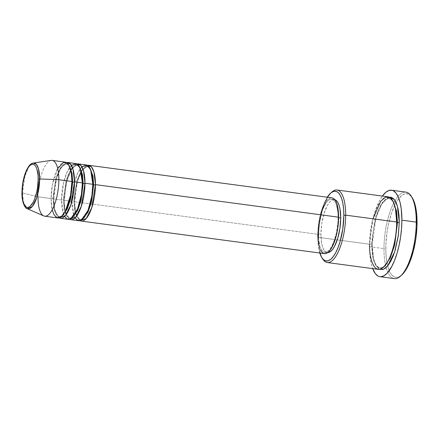 <?xml version="1.0" encoding="UTF-8"?>
<svg xmlns="http://www.w3.org/2000/svg" width="439" height="439" viewBox="0 0 439 439"><rect width="100%" height="100%" fill="white"/><g stroke="black" fill="none" stroke-linecap="round" stroke-linejoin="round"><path stroke-width="0.33" stroke-dasharray="2.19 1.65" d="M57.718 168.505L52.373 184.907L51.072 198.587L38.001 196.837L22.515 192.995A1.405 0.461 0.2 0 1 22.049 192.798A1.405 0.461 -179.8 0 0 22.515 192.995L23.393 202.072L27.229 208.684A23.146 8.067 97.6 0 1 22.515 192.995L38.001 196.837A28.145 9.812 -82.4 0 0 43.73 215.917M81.906 166.782L77.22 174.223L73.993 184.331L71.996 201.386A1.405 0.461 0.2 0 1 73.823 201.133L76.841 180.709L81.572 170.239L87.268 166.507L89.962 168.208L87.268 166.507L81.572 170.239L76.841 180.709L73.823 201.133A1.405 0.461 0.2 0 1 74.707 201.561A1.405 0.461 0.2 0 1 74.608 201.737L77.363 181.702L81.747 170.787L87.421 165.366A28.145 9.812 97.6 0 0 74.608 201.737L317.792 234.294A28.145 9.812 -82.4 0 0 324.476 253.643M92.827 184.627A1.405 0.461 0.2 0 1 92.728 184.462A1.405 0.461 0.2 0 1 92.827 184.287A1.405 0.461 -179.8 0 0 92.728 184.462A1.405 0.461 -179.8 0 0 92.827 184.627M71.447 165.382L66.761 172.823L63.529 182.931L61.537 199.986A1.405 0.461 0.2 0 1 63.364 199.734L66.377 179.31L71.113 168.839L76.809 165.108L79.503 166.804L76.809 165.108L71.113 168.839L66.377 179.31L63.364 199.734A1.405 0.461 0.2 0 1 64.248 200.162A1.405 0.461 0.2 0 1 64.149 200.338L66.904 180.297L71.288 169.388L76.962 163.966A28.145 9.812 97.6 0 0 64.149 200.338L71.996 201.386A28.145 9.812 -82.4 0 0 78.674 220.735M82.367 183.228A1.405 0.461 0.2 0 1 82.269 183.063A1.405 0.461 0.2 0 1 82.367 182.887A1.405 0.461 -179.8 0 0 82.269 183.063A1.405 0.461 -179.8 0 0 82.367 183.228M51.165 160.394A28.145 9.812 -82.4 0 0 38.001 196.837L51.072 198.587A1.405 0.461 0.2 0 1 52.905 198.335L55.918 177.91L60.648 167.44L66.349 163.709L69.044 165.404L66.349 163.709L60.648 167.44L55.918 177.91L52.905 198.335A1.405 0.461 0.2 0 1 53.788 198.757A1.405 0.461 0.2 0 1 53.69 198.938L56.439 178.898L60.829 167.989L66.498 162.567A28.145 9.812 97.6 0 0 53.69 198.938L61.537 199.986A28.145 9.812 -82.4 0 0 68.215 219.335M71.908 181.823A1.405 0.461 0.2 0 1 71.809 181.664A1.405 0.461 0.2 0 1 71.908 181.483A1.405 0.461 -179.8 0 0 71.809 181.664A1.405 0.461 -179.8 0 0 71.908 181.823M319.795 253.018A35.186 12.265 97.6 0 1 317.803 236.78L318.588 237.384A36.591 12.753 -82.4 0 0 322.923 259.306M400.352 276.263A43.631 15.206 97.6 0 1 386.101 267.587A43.631 15.206 97.6 0 1 383.971 248.622L385.799 248.37A42.221 14.717 -82.4 0 0 387.653 265.946A42.221 14.717 -82.4 0 0 401.647 275.116M371.405 243.958A1.405 0.461 0.2 0 1 372.294 244.386A1.405 0.461 0.2 0 1 372.195 244.561L375.894 218.073L381.771 203.833L389.256 197.199L385.854 198.883L383.214 201.715L380.662 205.765L378.314 210.879L376.245 216.866L373.271 230.486L372.195 244.561A1.405 0.461 -179.8 0 0 372.294 244.386A1.405 0.461 -179.8 0 0 371.405 243.958L375.378 217.08L381.601 203.306L385.409 199.399L389.097 198.395L385.409 199.399L381.601 203.306L375.378 217.08L371.405 243.958A1.405 0.461 -179.8 0 0 369.578 244.21A1.405 0.461 0.2 0 1 371.405 243.958L372.969 258.681L375.597 265.074L379.757 268.141L375.597 265.074L372.969 258.681L371.405 243.958M392.801 200.826L389.097 198.395L392.801 200.826M396.658 222.321A1.405 0.461 0.2 0 1 396.565 222.156A1.405 0.461 0.2 0 1 396.664 221.98A1.405 0.461 -179.8 0 0 396.565 222.156A1.405 0.461 -179.8 0 0 396.658 222.321M372.98 218.809L369.578 244.21A36.591 12.753 -82.4 0 0 378.264 269.365M86.148 164.938A28.145 9.812 -82.4 0 0 71.996 201.386L64.149 200.338L65.159 211.104L69.56 219.259A28.145 9.812 97.6 0 1 64.149 200.338A1.405 0.461 -179.8 0 0 64.248 200.162A1.405 0.461 -179.8 0 0 63.364 199.734A1.405 0.461 -179.8 0 0 61.537 199.986L53.69 198.938A1.405 0.461 -179.8 0 0 53.788 198.757A1.405 0.461 -179.8 0 0 52.905 198.335A1.405 0.461 -179.8 0 0 51.072 198.587A28.145 9.812 -82.4 0 0 57.756 217.936M331.944 197.846A28.145 9.812 -82.4 0 0 317.792 234.294L74.608 201.737L75.618 212.503L80.019 220.658A28.145 9.812 97.6 0 1 74.608 201.737A1.405 0.461 -179.8 0 0 74.707 201.561A1.405 0.461 -179.8 0 0 73.823 201.133A1.405 0.461 -179.8 0 0 71.996 201.386L74.032 215.659M338.623 217.689L338.107 217.618A26.741 9.323 97.6 0 1 324.662 252.249A26.741 9.323 97.6 0 1 318.313 233.866L320.925 234.217A26.741 9.323 -82.4 0 0 327.274 252.595A26.741 9.323 -82.4 0 0 327.735 252.628L325.25 251.607L323.762 249.698L322.544 246.883L321.644 243.266L320.925 234.217L321.716 223.934L323.889 213.98L327.115 205.869L328.981 202.906L330.913 200.837L332.839 199.734L334.825 199.685A26.741 9.323 -82.4 0 0 334.37 199.591A26.741 9.323 -82.4 0 0 320.925 234.217L318.313 233.866A26.741 9.323 97.6 0 1 331.758 199.24A26.741 9.323 97.6 0 1 338.107 217.618L338.623 217.689M322.451 258.538A36.591 12.753 97.6 0 1 318.588 237.384L369.578 244.21L318.588 237.384A36.591 12.753 97.6 0 1 331.28 192.589M405.905 192.128A43.631 15.206 -82.4 0 0 395.067 200.601A43.631 15.206 -82.4 0 0 383.971 248.622L369.589 246.696L370.242 258.088L371.427 264.558L372.673 268.613A43.631 15.206 97.6 0 1 369.589 246.696L383.971 248.622A43.631 15.206 -82.4 0 0 386.101 267.587A43.631 15.206 -82.4 0 0 394.326 278.611M59.1 217.854A28.145 9.812 97.6 0 1 53.69 198.938L54.699 209.705L59.1 217.854M75.684 163.538A28.145 9.812 -82.4 0 0 61.537 199.986L63.573 214.259M65.224 162.139A28.145 9.812 -82.4 0 0 51.072 198.587L52.192 209.815M38.001 196.837A28.145 9.812 97.6 0 1 52.153 160.389M22.515 192.995A23.146 8.067 97.6 0 1 33.342 163.028L28.601 167.193L24.864 176.209L22.515 192.995M401.636 275.127L398.239 277.163L395.314 277.3L393.937 276.762L391.407 274.512L390.276 272.817L388.356 268.366L386.43 259.394L385.859 252.216L385.886 244.402L387.044 232.132L388.51 224.055L391.621 212.855L395.572 203.608L398.513 198.933L401.564 195.662L403.095 194.598L406.091 193.659L408.912 194.329L412.034 197.402M369.589 246.696A43.631 15.206 97.6 0 1 382.38 196.079L379.691 200.442L376.887 206.544L373.348 217.546L371.564 225.706L370.324 234.163L369.589 246.696M379.598 269.343L378.111 268.361L376.075 265.743L374.407 261.891L373.177 256.941L372.431 251.092L372.195 244.561L373.573 258.867L375.883 265.403L379.598 269.343M387.977 196.826A36.591 12.753 -82.4 0 0 369.578 244.21M331.939 191.975A36.591 12.753 -82.4 0 0 318.588 237.384L317.803 236.78A35.186 12.265 97.6 0 1 327.264 197.221L323.686 204.398L321.699 210.149L318.84 223.248L317.803 236.78L318.028 243.058L318.747 248.688L319.932 253.446M324.448 253.638L324.136 253.577M320.777 250.592L319.493 247.623L317.973 239.315M317.792 234.294L318.621 223.467L320.909 212.992M322.5 208.388L326.265 201.336L328.301 199.158L330.331 198L332.279 197.907M318.313 233.866L318.484 238.64L319.932 246.531L321.15 249.347L322.638 251.256L324.339 252.189L326.193 252.101L328.12 251.004L330.051 248.929L331.911 245.972L333.635 242.229L336.389 233.021L337.898 222.705L338.107 217.618L337.931 212.849L336.488 204.958L335.27 202.138L333.777 200.228L332.076 199.301L330.227 199.388L328.295 200.486L326.364 202.555L322.786 209.255L321.271 213.628L319.098 223.583L318.313 233.866M383.971 266.775L379.757 268.141L383.971 266.775M411.568 196.743A42.221 14.717 -82.4 0 0 396.132 202.593A42.221 14.717 -82.4 0 0 385.799 248.37L383.971 248.622A43.631 15.206 97.6 0 1 395.067 200.601A43.631 15.206 97.6 0 1 411.096 195.981M62.3 215.785L59.249 216.712L56.088 214.386L54.09 209.524L52.905 198.335L54.09 209.524L56.088 214.386L59.249 216.712L62.3 215.785M63.688 214.545L64.61 216.438M72.759 217.184L69.708 218.117L66.547 215.785L64.549 210.923L63.364 199.734L64.549 210.923L66.547 215.785L69.708 218.117L72.759 217.184M74.147 215.944L75.069 217.837M83.218 218.584L80.172 219.516L77.006 217.184L75.009 212.322L73.823 201.133L75.009 212.322L77.006 217.184L80.172 219.516L83.218 218.584M74.707 201.567C75.036 189.11 77.412 178.925 81.841 171.018C85.15 166.957 86.955 165.454 87.268 166.507C87.553 166.293 88.288 166.842 89.474 168.148L91.235 172.022C92.234 175.32 92.728 179.469 92.728 184.457C92.404 196.913 90.022 207.098 85.594 215.006C82.285 219.066 80.48 220.57 80.172 219.516C79.887 219.725 79.152 219.182 77.961 217.876L76.199 214.002C75.206 210.704 74.707 206.555 74.707 201.567M72.594 167.852L74.24 166.118L76.809 165.108C77.094 164.894 77.829 165.443 79.015 166.749L80.776 170.617C81.775 173.921 82.269 178.064 82.269 183.058C81.945 195.514 79.563 205.699 75.135 213.606C71.826 217.667 70.02 219.165 69.708 218.117C69.428 218.326 68.693 217.782 67.502 216.476L65.74 212.602C64.747 209.304 64.248 205.156 64.248 200.168L66.212 183.398L71.222 169.882M53.788 198.768C54.112 186.306 56.494 176.127 60.922 168.214C64.231 164.159 66.037 162.655 66.349 163.709C66.635 163.495 67.37 164.043 68.555 165.349L70.317 169.218C71.31 172.522 71.809 176.665 71.809 181.653C71.486 194.115 69.104 204.294 64.676 212.207C61.367 216.262 59.561 217.766 59.249 216.712C58.969 216.926 58.228 216.378 57.043 215.072L55.281 211.203C54.288 207.899 53.788 203.756 53.788 198.768M372.294 244.391C372.25 230.223 376.19 213.299 381.442 204.761C386.523 197.001 388.444 198.642 389.097 198.395C389.602 198.115 390.694 198.938 392.367 200.864C395.089 205.018 396.483 212.114 396.565 222.15C396.609 236.319 392.664 253.237 387.412 261.781C382.336 269.535 380.415 267.9 379.757 268.141C379.252 268.427 378.166 267.603 376.492 265.672C373.77 261.523 372.371 254.428 372.294 244.391M327.274 252.595L324.662 252.249M334.37 199.591L331.758 199.24"/><path stroke-width="0.66" d="M38.177 179.216C38.478 184.973 36.009 201.238 30.044 206.418C24.074 211.033 21.703 198.741 22.049 192.452A1.405 0.461 -179.8 0 0 21.95 192.628A1.405 0.461 -179.8 0 0 22.049 192.798A1.405 0.461 0.2 0 1 21.95 192.628A1.405 0.461 0.2 0 1 22.049 192.452L22.691 184.073L23.448 179.902L25.692 172.401L28.612 166.941L30.187 165.256L31.756 164.356L33.265 164.29L34.654 165.048L35.866 166.601L36.86 168.9L38.034 175.326L38.177 179.216L37.535 187.596L36.777 191.766L34.533 199.268L33.134 202.319L30.044 206.418L28.469 207.312L26.96 207.384L25.572 206.626L24.359 205.068L22.636 199.827L22.049 192.452C21.747 186.701 24.216 170.436 30.187 165.256C36.152 160.636 38.522 172.928 38.177 179.216A1.405 0.461 0.2 0 1 39.647 178.931A1.405 0.461 -179.8 0 0 38.177 179.216M44.685 216.186L57.756 217.936A28.145 9.812 -82.4 0 0 71.908 181.483L58.831 179.732A28.145 9.812 -82.4 0 1 43.73 215.917L27.229 208.684L32.288 206.528L36.755 197.517L39.647 178.931A23.146 8.067 97.6 0 1 27.229 208.684C26.181 209.03 21.698 204.195 21.95 192.622C22.027 185.845 23.097 179.458 25.16 173.471C29.204 163.001 32.448 163.341 33.342 163.028A23.146 8.067 97.6 0 1 39.647 178.931L58.831 179.732L39.647 178.931L38.456 168.653L36.453 164.449L33.342 163.028L51.165 160.394A28.145 9.812 -82.4 0 1 58.831 179.732A28.145 9.812 97.6 0 1 44.685 216.186A28.145 9.812 97.6 0 1 38.001 196.837M87.421 165.366L91.361 166.798L93.924 171.89L95.444 184.638A1.405 0.461 0.2 0 1 93.617 184.89L92.931 176.039L89.962 168.208L92.931 176.039L93.617 184.89A1.405 0.461 0.2 0 1 92.827 184.627A1.405 0.461 -179.8 0 0 93.617 184.89L91.482 202.088L88.036 212.032L83.218 218.584L88.036 212.032L91.482 202.088L93.617 184.89A1.405 0.461 -179.8 0 0 95.444 184.638A28.145 9.812 97.6 0 1 81.292 221.086A28.145 9.812 97.6 0 1 80.019 220.658L86.209 218.529L91.795 207.625L95.444 184.638L338.623 217.19L95.444 184.638A28.145 9.812 97.6 0 0 88.76 165.289A28.145 9.812 97.6 0 0 87.421 165.366M75.069 217.837L77.758 220.482L81.171 220.202L88.014 210.468L91.883 195.882L92.827 184.287L84.985 183.233L92.827 184.287A28.145 9.812 -82.4 0 0 86.148 164.938L78.301 163.89A28.145 9.812 97.6 0 0 76.962 163.966L80.902 165.393L83.465 170.491L84.985 183.233A28.145 9.812 97.6 0 1 70.833 219.687L78.674 220.735A28.145 9.812 -82.4 0 0 92.827 184.287L90.653 169.679L87.021 165.174L81.906 166.782M78.301 163.89A28.145 9.812 97.6 0 1 84.985 183.233A1.405 0.461 0.2 0 1 83.152 183.486L82.472 174.634L79.503 166.804L82.472 174.634L83.152 183.486A1.405 0.461 0.2 0 1 82.367 183.228A1.405 0.461 -179.8 0 0 83.152 183.486L81.023 200.683L77.577 210.627L72.759 217.184L77.577 210.627L81.023 200.683L83.152 183.486A1.405 0.461 -179.8 0 0 84.985 183.233L81.336 206.226L75.749 217.129L69.56 219.259A28.145 9.812 97.6 0 0 70.833 219.687M64.61 216.438L67.299 219.077L70.712 218.803L77.549 209.063L81.424 194.482L82.367 182.887L74.526 181.834L82.367 182.887A28.145 9.812 -82.4 0 0 75.684 163.538L67.842 162.485A28.145 9.812 97.6 0 0 66.498 162.567L70.438 163.994L73.006 169.092L74.526 181.834A28.145 9.812 97.6 0 1 60.373 218.282L68.215 219.335A28.145 9.812 -82.4 0 0 82.367 182.887L80.194 168.274L76.556 163.774L71.447 165.382M67.842 162.485A28.145 9.812 97.6 0 1 74.526 181.834A1.405 0.461 0.2 0 1 72.693 182.086L72.012 173.235L69.044 165.404L72.012 173.235L72.693 182.086A1.405 0.461 0.2 0 1 71.908 181.823A1.405 0.461 -179.8 0 0 72.693 182.086L70.564 199.284L67.118 209.227L62.3 215.785L67.118 209.227L70.564 199.284L72.693 182.086A1.405 0.461 -179.8 0 0 74.526 181.834L70.877 204.826L65.29 215.725L59.1 217.854A28.145 9.812 97.6 0 0 60.373 218.282M52.192 209.815L54.134 215.006L57.268 217.832L61.273 216.723L65.323 211.455L70.624 195.103L71.908 181.483A28.145 9.812 -82.4 0 0 65.224 162.139L52.153 160.389A28.145 9.812 97.6 0 1 58.831 179.732L71.908 181.483L71.321 172.961L68.797 164.971L63.765 162.249L57.718 168.505M321.968 257.858L322.923 259.306A36.591 12.753 -82.4 0 0 337.492 253.391A36.591 12.753 -82.4 0 0 345.674 215.154L343.847 215.406A35.186 12.265 97.6 0 1 335.978 252.173A35.186 12.265 97.6 0 1 321.968 257.858A35.186 12.265 97.6 0 1 319.795 253.018L321.535 257.15L323.494 259.663L325.733 260.887L328.169 260.777L330.71 259.328L333.25 256.606L335.698 252.71L337.959 247.788L339.951 242.037L342.81 228.938L343.847 215.406L343.616 209.129L342.897 203.498L341.712 198.741L340.115 195.037L338.156 192.523L335.912 191.3L333.475 191.409L330.94 192.858L327.264 197.221A35.186 12.265 97.6 0 1 330.638 193.116A35.186 12.265 97.6 0 1 343.847 215.406L345.674 215.154A36.591 12.753 97.6 0 1 327.274 262.538A36.591 12.753 97.6 0 1 322.451 258.538M379.949 276.685L394.326 278.611A43.631 15.206 -82.4 0 0 416.265 222.118A43.631 15.206 97.6 0 1 400.352 276.263L401.647 275.116A42.221 14.717 -82.4 0 0 417.05 222.721L416.265 222.118L401.883 220.191A43.631 15.206 97.6 0 1 379.949 276.685A43.631 15.206 97.6 0 1 372.673 268.613L375.383 273.711L377.995 276.038L379.422 276.592L380.909 276.729L384.01 275.758L387.176 273.157L391.78 266.446L394.584 260.349L397.054 253.215L399.078 245.319L400.598 236.972L401.542 228.483L401.883 220.191L416.265 222.118A43.631 15.206 -82.4 0 0 405.905 192.128L391.522 190.202A43.631 15.206 97.6 0 1 401.883 220.191L401.23 208.799L400.044 202.33L398.31 197.056L396.088 193.182L393.476 190.85L392.049 190.301L389.025 190.438L385.881 192.233L382.38 196.079A43.631 15.206 97.6 0 1 391.522 190.202M389.256 197.199L394.195 199.399L397.388 206.045L399.276 222.332A1.405 0.461 0.2 0 1 397.449 222.584L396.576 211.093L392.801 200.826L396.576 211.093L397.449 222.584A1.405 0.461 0.2 0 1 396.658 222.321A1.405 0.461 -179.8 0 0 397.449 222.584L394.694 245.006L390.238 258.022L383.971 266.775L390.238 258.022L394.694 245.006L397.449 222.584A1.405 0.461 -179.8 0 0 399.276 222.332L398.2 236.401L395.226 250.027L393.157 256.008L390.809 261.123L388.257 265.178L385.618 268.009L382.978 269.513L379.598 269.343L383.45 269.343L387.604 266.001L394.683 251.766L398.36 235.255L399.276 222.332L399.04 215.801L398.294 209.946L397.065 205.002L395.396 201.144L393.36 198.532L391.028 197.259L389.256 197.199M327.274 262.538L378.264 269.365A36.591 12.753 -82.4 0 0 396.664 221.98L395.435 208.377L393.399 201.978L390.084 197.665L385.661 197.1L380.772 201.133L372.98 218.809M81.292 221.086L324.476 253.643A28.145 9.812 -82.4 0 0 338.623 217.19L337.8 228.017L336.817 233.405L335.511 238.498L332.109 247.036L330.15 250.153L328.114 252.332L326.084 253.49L324.136 253.577L322.347 252.601L320.777 250.592M334.694 199.652L336.395 200.579L337.882 202.489L339.1 205.304L340 208.92L340.719 217.969L338.623 217.689L340.719 217.969L339.934 228.253L337.761 238.212L334.529 246.323L332.669 249.281L330.737 251.349L327.735 252.628A26.741 9.323 -82.4 0 0 340.719 217.969A26.741 9.323 -82.4 0 0 334.825 199.685M369.578 244.21C369.001 254.768 372.98 275.418 383 267.658C393.026 258.961 397.169 231.644 396.664 221.98L345.674 215.154L396.664 221.98A36.591 12.753 -82.4 0 0 387.977 196.826L336.987 189.999A36.591 12.753 97.6 0 1 345.674 215.154A36.591 12.753 -82.4 0 0 331.939 191.975L330.638 193.116M412.034 197.402L413.593 200.332L415.272 205.436L416.776 215.187L416.962 226.689L415.81 238.959L413.417 250.932L409.988 261.578L405.828 269.985L401.284 275.429M331.28 192.589A36.591 12.753 97.6 0 1 336.987 189.999M317.973 239.315L317.792 234.294M320.909 212.992L322.5 208.388M332.279 197.907L334.074 198.883L335.637 200.897L336.922 203.861L338.442 212.169L338.623 217.19A28.145 9.812 -82.4 0 0 331.944 197.846L88.76 165.289M412.051 197.424L411.096 195.981A43.631 15.206 97.6 0 1 416.265 222.118L417.05 222.721A42.221 14.717 -82.4 0 0 412.051 197.424A42.221 14.717 -82.4 0 0 411.568 196.743M63.573 214.259L63.688 214.545M74.032 215.659L74.147 215.944M71.222 169.882L72.594 167.852"/></g></svg>
